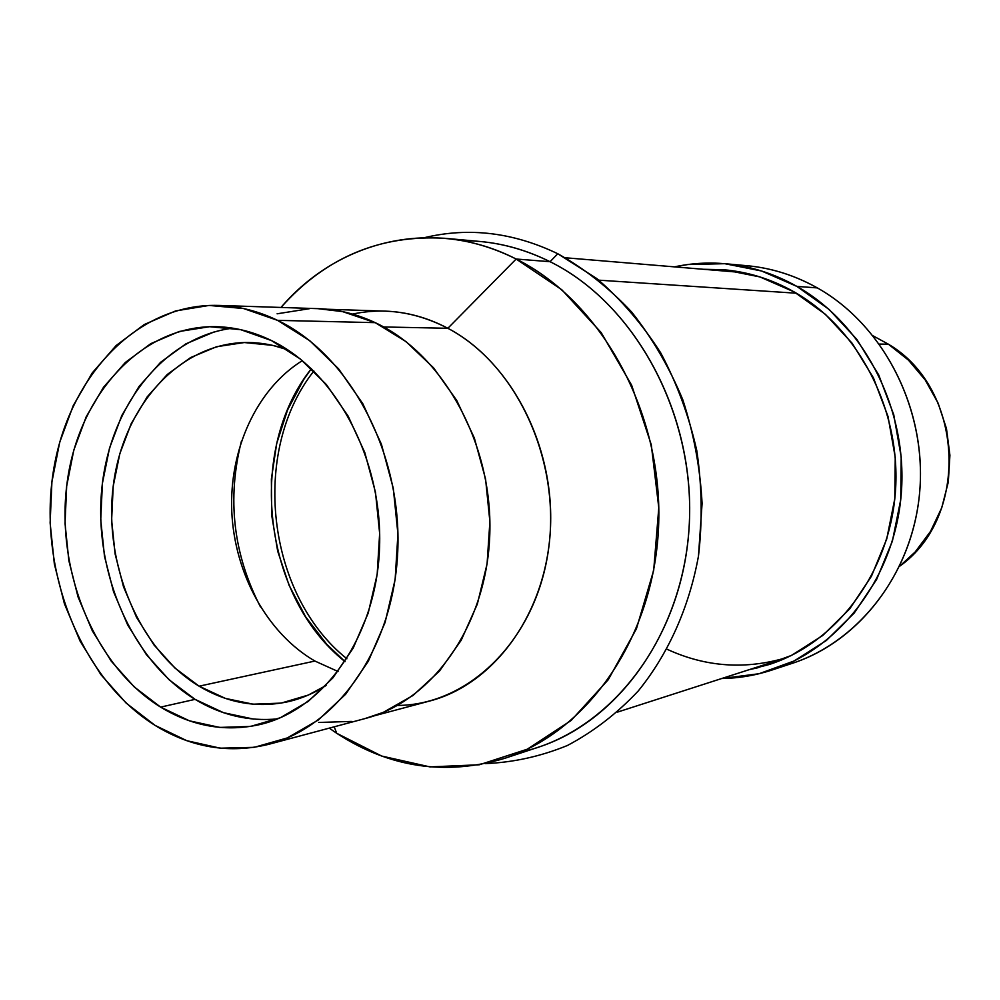 <?xml version="1.0" encoding="UTF-8"?>
<svg xmlns="http://www.w3.org/2000/svg" width="1000" height="1000" viewBox="0 0 1000 1000"><rect width="100%" height="100%" fill="white"/><g stroke="black" fill="none" stroke-linecap="round" stroke-linejoin="round"><path stroke-width="1.5" d="M778.7 661.087L769.262 663.2L778.688 661.087M736.287 265.075C764.45 265.875 791.475 273.475 817.337 287.9C794.925 275.35 771.513 267.962 747.075 265.712L725.45 263.75C750.288 266.038 774.1 273.587 796.888 286.4L817.337 287.9C884.562 325.562 927.85 411.413 919.412 494.95C911.137 578.538 853.138 648.162 782.337 666.25M772.075 670C755.588 675.4 738.812 678.238 721.75 678.512L759.038 673.737L794.087 660.987L826.3 640.537L854.237 613.013L876.637 579.425L892.4 541.1L900.738 499.65L901.2 456.875L893.737 414.675L878.7 374.925L856.812 339.35L829.112 309.45L796.888 286.4C863.525 323.95 907.4 408.288 901.413 491.875C895.537 575.513 841.237 647.463 772.075 670L792.7 663.188C860.75 641 914.112 570.562 919.938 488.8C925.863 407.088 882.812 324.65 817.337 287.9L796.888 286.4L761.6 271L724.762 263.688L687.875 264.525L674.488 266.863C691.188 263.263 708.162 262.225 725.45 263.75M749.275 669.638L757.475 667.85L791.475 655.425L822.7 635.525L849.775 608.787L871.462 576.188L886.725 539L894.788 498.8L895.238 457.325L888 416.413L873.438 377.863L852.237 343.363L825.4 314.325L794.163 291.925L759.938 276.938L724.188 269.788L703.312 269.275L723.587 269.738C748.138 271.837 771.663 279.237 794.163 291.925C858.962 328.562 901.462 410.737 895.4 492C889.438 573.3 836.35 643.062 768.913 664.6L749.287 669.638M733.9 270.925L724.25 271.012L733.913 270.938M888.375 344.188L873.288 335.95L888.375 344.188L908.425 360.087L925.25 380.012L938.125 403.175L946.475 428.612L949.912 455.275L948.312 482.025L941.75 507.75L930.537 531.375L915.188 551.95L899.712 566.188C970.212 516.5 963.95 388.237 888.375 344.188L879.45 344.075L888.375 344.188M424.875 237.562C469.2 227.062 513.513 232.463 557.8 253.75C513.513 232.463 469.2 227.062 424.875 237.562M462.562 240.738C492.35 240.613 521.512 247.6 550.062 261.7L557.8 253.75L550.062 261.7C527.325 250.4 504.025 243.663 480.175 241.488L444.95 238.3C469.237 240.512 492.975 247.413 516.15 259.025L550.062 261.7L516.15 259.025C433.35 216.575 338.325 240.238 280.975 307.462C325.312 257.562 379.975 234.5 444.95 238.3M336.725 733.3L329.263 728.138L336.725 733.3L334.212 726.812L336.725 733.3L381.725 756.062L430 766.9L479.325 764.775L527.212 749.237L571.062 720.537L608.25 679.737L636.438 628.763L653.688 570.325L658.787 507.75L651.287 444.787L631.65 385.225L601.175 332.575L561.838 289.788L516.15 259.025L447.85 328.288L516.15 259.025C600.887 301.175 662.175 411.062 658.713 522.9C655.525 634.825 589.15 731.062 504.637 758.35C445.475 776.025 389.5 767.675 336.725 733.3M352.55 314.088C384.613 307.288 416.388 312.013 447.85 328.288C427.512 317.562 406.625 311.85 385.175 311.125L327.238 309.25M383.663 326.962L447.85 328.288L383.663 326.962M373.913 715.913L429.925 700.962C494.263 684.188 545.938 613.775 550.375 529.862C555.025 446.012 511.025 361.538 447.85 328.288C516.613 364.225 561.512 461.012 548.362 550.462C535.65 640.062 468.862 705.088 397.475 705.45M504.637 758.35L538.225 747.25C621.237 720.438 686.312 626.737 689.538 518.05C693.025 409.425 633.162 302.75 550.062 261.7C636.138 304.088 696.75 417.038 689.013 528.987C681.65 641.038 608.612 732.85 521.25 751.975M485.25 763.612C513.288 762.463 540.675 756.425 567.4 745.5C593.3 731.8 616.938 713.612 638.3 690.913C668.213 654.038 689.125 607.562 698.475 556.038L702.087 503.5C700.188 467.912 693.75 433.338 682.8 399.762C669.4 367.413 652.35 338.162 631.638 312C609.212 288.087 584.6 268.675 557.8 253.75L596.812 278.562C621.1 299.45 642.4 324.237 660.738 352.912C676.95 383.387 688.962 415.975 696.8 450.662C701.988 485.938 702.55 521.062 698.475 556.038C689.125 607.562 668.213 654.038 638.3 690.913C616.938 713.612 593.3 731.8 567.4 745.5C540.675 756.425 513.288 762.463 485.25 763.612M260.5 606.962C233.212 554.062 226.863 498.762 241.45 441.062C226.863 498.762 233.212 554.062 260.5 606.962M317.887 308.663L342.55 311.6L375.2 322.65L277.55 320.35C348.225 353.95 400.613 449.775 397.9 546.925C395.5 644.125 339.263 726.062 268.9 744.275C229.35 753.988 191.412 747.7 155.087 725.4L186.825 740.7L220.275 748.188L254.2 747.337L287.312 737.925L318.25 720.05L345.675 694.2L368.312 661.25L385.087 622.463L395.138 579.45L397.925 534.05L393.288 488.3L381.413 444.25L362.887 403.85L338.6 368.85L309.713 340.662L277.55 320.35L243.538 308.525L209.088 305.438L175.575 310.938L144.238 324.55L116.15 345.525L92.25 372.912L73.25 405.613L59.675 442.362L51.913 481.912L50.125 522.9L54.35 563.987L64.438 603.825L80.1 641.125L100.862 674.587L126.112 703.05L155.087 725.4C81.638 679.5 39.1 573.025 52.625 476.35C65.725 379.663 135.312 303 218.525 305.425C238.512 306.087 258.188 311.062 277.55 320.35L375.2 322.65C356.637 313.988 337.738 309.325 318.512 308.675L219.225 305.438M302.35 360.625C256.588 389.038 229.125 449.562 231.775 511.6C234.537 573.663 267.125 633.362 314.913 661.05L338.038 671.5L314.913 661.05L199.1 686.188L314.913 661.05C267.125 633.362 234.537 573.663 231.775 511.6C229.125 449.562 256.588 389.038 302.35 360.625M287.538 349.725C274.475 345.025 261.325 342.625 248.088 342.5C180.425 342.1 123.775 404.938 113.488 484.075C102.863 563.188 138.625 649.663 199.1 686.188L225.45 698.425L253.125 704.188L281.1 703.112L308.3 695.062L326.062 685.487C314.413 693.025 302.15 698.337 289.288 701.45C258.038 708.438 227.975 703.35 199.1 686.188L174.988 668.088L153.925 644.875L136.588 617.45L123.513 586.775L115.1 553.95L111.625 520.075L113.2 486.3L119.8 453.75L131.25 423.562L147.225 396.812L167.225 374.513L190.625 357.55L216.625 346.712L244.325 342.537L272.675 345.363L287.525 349.712M232.787 328.175C163.25 336.887 109.3 406.925 101.7 489.913C93.888 572.925 132.175 661 195.062 699.362L160.613 707.113C94.237 666.1 55.3 570.087 67.125 482.562C78.575 395.012 140.938 325.5 215.613 326.662C234.525 327.038 253.137 331.662 271.438 340.55L300.4 359.05L326.375 384.575L348.188 416.188L364.812 452.6L375.475 492.275L379.65 533.462L377.175 574.338L368.2 613.125L353.175 648.138L332.85 677.95L308.2 701.425L280.325 717.75L250.438 726.45L219.75 727.425L189.438 720.825L160.613 707.113L134.262 686.95L111.275 661.2L92.338 630.85L78.062 596.975L68.863 560.737L65.025 523.375L66.675 486.1L73.787 450.175L86.188 416.825L103.537 387.225L125.3 362.488L150.838 343.625L179.275 331.475L209.625 326.7L240.75 329.688L271.438 340.55C335.562 371.488 382.562 458.8 379.588 546.737C376.9 634.738 325.412 708.575 261.25 724.237C226.337 732.362 192.787 726.65 160.613 707.113L195.062 699.362C221.25 715.125 248.775 721.637 277.638 718.875M213.962 332L185.85 343.862L160.588 362.312L139.012 386.512L121.825 415.475L109.513 448.113L102.413 483.275L100.738 519.75L104.488 556.312L113.55 591.75L127.638 624.875L146.325 654.55L169.037 679.7L195.062 699.362L223.538 712.7L253.487 719.075M277.113 313.8L309.425 308.688M269.713 744.05L365.538 718.438C433.25 700.875 487.238 624.125 489.812 533.625C492.675 443.175 442.938 354.062 375.2 322.65L406 341.613L433.6 367.875L456.75 400.462L474.35 438.05L485.575 479.05L489.888 521.638L487.075 563.925L477.35 604.05L461.188 640.288L439.4 671.162L413.025 695.462L383.263 712.375L364.775 718.65M351.4 721.425L318.738 722.463M598.85 280.175L796.388 293.212L598.85 280.175M743.337 272.613L565.487 257.775M311.413 368.638L303.663 379.6L287.562 409.963L276.7 443.488L271.375 479L271.712 515.275L277.675 551.125L289.1 585.337L305.613 616.763L326.737 644.287L345.05 661.65C263 596.912 246.175 450.288 311.413 368.638M617.625 712.062L787.5 657.325C746.188 669.912 706.05 667.225 667.087 649.262M346.912 658.775C266.675 594.913 250.2 451.4 313.875 371.012C250.2 451.4 266.675 594.913 346.912 658.775M768.913 664.6L769.688 664.35"/></g></svg>
